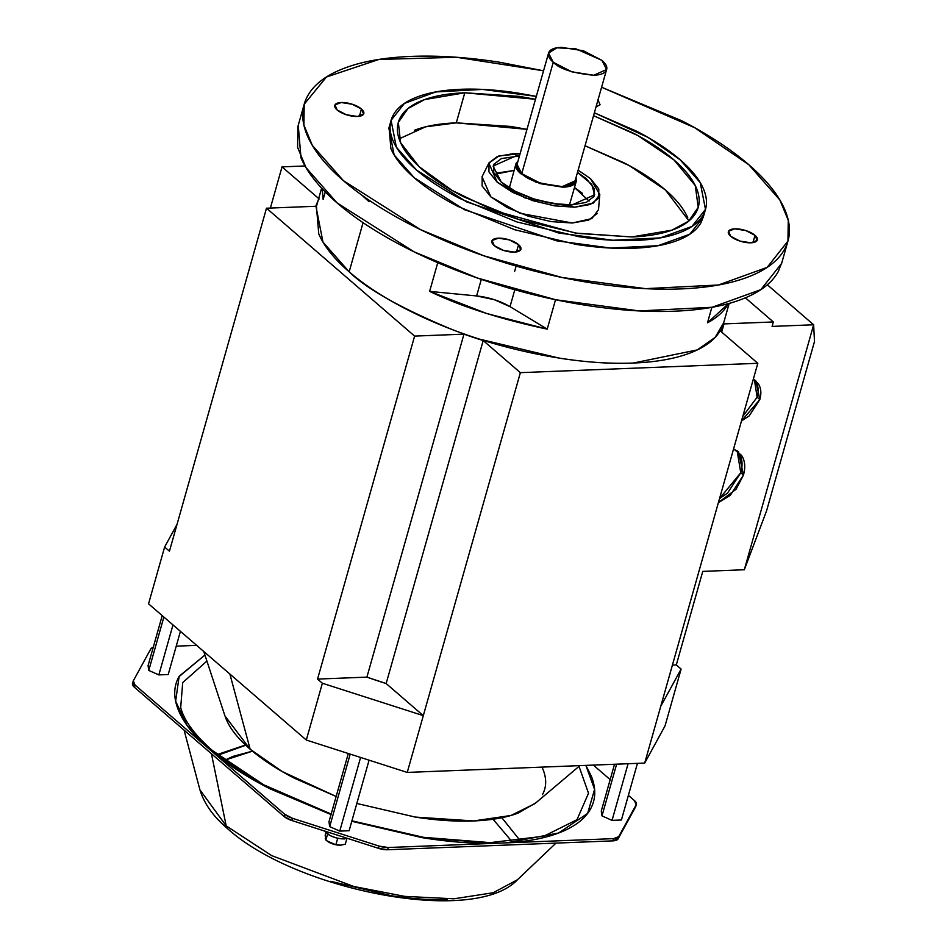 <?xml version="1.0" encoding="UTF-8"?>
<svg xmlns="http://www.w3.org/2000/svg" width="947" height="947" viewBox="0 0 947 947"><rect width="100%" height="100%" fill="white"/><g stroke="black" fill="none" stroke-linecap="round" stroke-linejoin="round"><path stroke-width="1.42" d="M322.217 188.749L323.14 199.45L322.229 188.761M476.625 295.949L481.313 279.365L476.625 295.949L429.63 291.38L486.64 313.493L547.212 329.13L510.019 306.662A35.193 13.72 15.8 0 0 476.625 295.949L494.216 299.654L510.019 306.662L514.801 289.746L510.019 306.662L547.212 329.13C500.738 319.257 461.544 306.686 429.63 291.38L437.751 262.698L429.63 291.38L476.625 295.949M707.48 322.809C717.21 317.636 724.088 311.35 728.136 303.975L707.48 322.809L711.86 307.337L707.48 322.809M361.446 109.012A15.081 5.883 -164.2 0 1 363.435 114.35A15.081 5.883 -164.2 0 1 357.374 116.469A15.081 5.883 -164.2 0 1 340.837 112.444A15.081 5.883 -164.2 0 1 335.143 104.644A15.081 5.883 -164.2 0 1 346.851 102.927A15.081 5.883 -164.2 0 1 361.446 109.012L359.398 116.28L361.446 109.012L363.601 114.09L357.374 116.469L346.401 114.765L337.132 109.97L334.978 104.904L341.216 102.525L352.177 104.229L361.446 109.012M518.554 244.669A15.081 5.883 -164.2 0 1 520.542 249.996A15.081 5.883 -164.2 0 1 514.47 252.115A15.081 5.883 -164.2 0 1 497.944 248.09A15.081 5.883 -164.2 0 1 492.251 240.289A15.081 5.883 -164.2 0 1 503.946 238.573A15.081 5.883 -164.2 0 1 518.554 244.669L516.494 251.926L518.554 244.669L520.708 249.736L514.47 252.115L503.508 250.41L494.227 245.628L492.085 240.55L498.311 238.171L509.273 239.875L518.554 244.669M755.019 235.341A15.081 5.883 -164.2 0 1 757.008 240.68A15.081 5.883 -164.2 0 1 750.947 242.799A15.081 5.883 -164.2 0 1 734.41 238.774A15.081 5.883 -164.2 0 1 728.717 230.961A15.081 5.883 -164.2 0 1 740.424 229.257A15.081 5.883 -164.2 0 1 755.019 235.341L752.972 242.598L755.019 235.341L757.174 240.42L750.947 242.799L739.974 241.094L730.705 236.3L728.551 231.222L734.789 228.843L745.751 230.547L755.019 235.341M688.942 220.9L665.433 189.98C654.365 180.415 640.527 171.348 623.919 162.766L585.033 145.755L629.199 165.559L665.433 189.98C676.501 199.533 683.971 208.849 687.818 217.94M399.113 138.889L425.582 126.827L456.288 122.85L464.799 92.782C448.132 93.433 434.223 95.896 423.06 100.157C411.909 104.43 404.345 110.172 400.392 117.392C396.438 124.613 396.391 132.769 400.238 141.849C404.085 150.94 411.554 160.256 422.622 169.821C433.69 179.374 447.529 188.441 464.137 197.023L518.459 219.337L577.327 233.353L631.767 236.951C648.435 236.288 662.344 233.826 673.495 229.565C684.657 225.303 692.221 219.55 696.175 212.329C700.129 205.108 700.176 196.952 696.329 187.873C692.47 178.794 685.012 169.466 673.944 159.913C662.876 150.348 649.038 141.281 632.43 132.698L593.544 115.688L637.71 135.492L673.944 159.913L695.264 185.553L698.235 207.298L688.599 221.184L671.944 230.145L631.767 236.951L575.492 233.069L494.062 210.601L452.228 190.501L419.036 166.613L400.605 142.689L398.332 122.435L407.968 108.538L424.623 99.589L464.799 92.782L456.288 122.85L526.982 129.337L510.729 126.436L456.288 122.85C439.633 123.501 425.712 125.963 414.561 130.224M597.368 213.418L588.537 220.13L572.284 223.007L551.083 221.598L528.154 216.141L507 207.452L490.83 196.858L482.118 185.967L482.177 176.438M574.841 207.192L590.324 204.457L598.729 198.065L598.788 188.986L590.49 178.616L578.132 170.152L590.49 178.616L599.806 194.526L593.473 203.001L574.841 207.192L525.159 197.97L497.258 182.286L488.853 163.133L498.951 155.912L520.081 153.734L512.907 153.71L497.424 156.456L489.007 162.848L488.948 171.916L497.258 182.286L512.658 192.383L532.806 200.657L554.646 205.866L574.841 207.192M572.142 204.872L553.711 203.652L533.765 198.906L515.369 191.341L501.306 182.132L493.73 172.662L493.778 164.376L501.46 158.54L519.453 155.983L515.594 156.042L493.079 166.08L501.306 182.132C522.815 200.184 560.837 206.339 572.142 204.872L586.288 202.362L593.958 196.526L594.018 188.24L586.43 178.77L577.492 172.401L591.721 184.334L594.657 194.822L572.142 204.872M589.105 201.072L574.509 187.565L582.334 193.247M497.364 173.017L514.043 170.46L494.547 174.307M782.044 261.952L778.304 271.493C771.923 283.141 759.731 292.41 741.738 299.288C723.745 306.165 701.301 310.131 674.43 311.196C647.547 312.25 618.284 310.32 586.619 305.396C554.954 300.483 523.3 292.943 491.671 282.786C460.041 272.641 430.838 260.638 404.049 246.8C377.273 232.962 354.947 218.343 337.096 202.918C319.234 187.506 307.207 172.472 300.992 157.818L298.234 125.347M464.799 92.782L535.493 99.269L519.24 96.369L464.799 92.782M680.029 159.664C668.416 149.65 653.915 140.144 636.502 131.148L594.361 112.811L648.056 137.433L680.029 159.664L700.224 182.593L705.491 209.346L691.985 226.428L660.284 237.886L612.922 240.254L558.694 233.009L466.634 201.877L416.538 170.058C428.151 180.072 442.651 189.589 460.064 198.586L517.015 221.977L578.724 236.667C599.309 239.863 618.332 241.118 635.804 240.431C653.276 239.745 667.86 237.164 679.555 232.69C691.263 228.227 699.182 222.202 703.325 214.626C707.468 207.05 707.527 198.503 703.491 188.986C699.454 179.457 691.63 169.691 680.029 159.664M536.31 96.381L517.831 93.055C497.258 89.858 478.235 88.604 460.763 89.29C443.291 89.977 428.707 92.557 417.011 97.032C405.304 101.507 397.385 107.52 393.242 115.096C389.087 122.672 389.039 131.219 393.076 140.736C397.113 150.265 404.937 160.031 416.538 170.058L396.343 147.14L391.075 120.376L404.416 103.412L435.703 91.942L482.508 89.409L536.31 96.393M391.075 120.376L388.862 128.176L394.141 154.929L414.336 177.847L464.421 209.678L556.493 240.798L610.72 248.055L658.082 245.687L689.783 234.217L703.29 217.147L705.491 209.346M748.757 164.671C730.895 149.247 708.581 134.616 681.804 120.778L601.594 87.231L694.648 127.679L748.757 164.671L779.819 199.924L788.259 220.237L787.94 241.094L767.153 267.374L718.382 285L645.534 288.646L562.104 277.495L483.799 255.785L420.456 229.6L343.394 180.652C361.257 196.065 383.571 210.696 410.359 224.534C437.135 238.372 466.338 250.363 497.968 260.52C529.598 270.676 561.251 278.205 592.917 283.129C624.582 288.054 653.844 289.983 680.727 288.918C707.598 287.864 730.042 283.887 748.035 277.009C766.04 270.132 778.221 260.875 784.601 249.215C790.982 237.567 791.065 224.415 784.862 209.772C778.647 195.118 766.608 180.084 748.757 164.671M543.554 70.788L499.235 62.182C467.569 57.27 438.307 55.34 411.424 56.394C384.553 57.459 362.109 61.425 344.116 68.302C326.111 75.18 313.93 84.449 307.55 96.097C301.17 107.745 301.087 120.896 307.302 135.551C313.504 150.194 325.543 165.228 343.394 180.652L312.332 145.388L303.892 125.087L304.212 104.217L326.431 77.015L378.942 59.448L456.608 57.282L543.554 70.8M703.55 216.224L701.123 222.427C696.98 229.991 689.049 236.016 677.354 240.491C665.658 244.965 651.074 247.546 633.602 248.232C616.13 248.919 597.107 247.664 576.522 244.468L514.813 229.766L457.851 206.375C440.45 197.378 425.937 187.873 414.336 177.847C402.724 167.832 394.911 158.054 390.874 148.537L389.075 127.431M597.924 99.695L600.078 104.762L596.018 106.94M303.809 105.638L297.914 126.484L297.595 147.353L306.023 167.655L337.096 202.918L414.159 251.878L477.489 278.051L555.794 299.773L639.225 310.924L712.085 307.278L760.855 289.64L781.642 263.373L787.62 242.243M321.625 188.11L316.156 207.417L322.986 242.112L349.171 271.813C366.607 288.93 400.676 308.071 451.388 329.236C501.946 349.242 575.847 365.708 633.365 363.032L697.3 349.905L715.151 337.392L723.697 322.749L729.166 303.419M724.029 321.542L720.88 329.592C715.506 339.405 705.243 347.206 690.079 353.006C674.915 358.795 656.011 362.145 633.365 363.032C610.72 363.932 586.063 362.299 559.381 358.155L479.395 339.109C452.749 330.55 428.139 320.441 405.576 308.793C383.014 297.133 364.204 284.81 349.171 271.813L363.068 222.687L349.171 271.813C334.125 258.827 323.981 246.161 318.748 233.814L316.428 206.458M369.022 201.664L361.979 195.26M325.271 191.921L323.14 199.45L325.271 191.921M555.522 299.726L547.212 329.13L555.522 299.726M509.308 187.92L509.616 186.097M569.585 204.505L576.309 181.208L562.909 187.186L535.907 182.179L520.743 173.656L515.843 164.103L517.985 161.144M548.562 53.091L517.05 164.447L521.75 173.621C528.012 180.261 541.506 184.594 562.234 186.606L575.101 180.865L606.613 69.51L593.745 75.251C573.018 73.239 559.523 68.906 553.261 62.265L548.562 53.091L556.907 47.824L575.669 48.723L601.913 60.348L606.613 69.51M574.699 181.848C573.101 184.76 568.946 186.346 562.234 186.606L540.299 183.197L521.75 173.621L553.261 62.265L521.75 173.621C517.299 169.762 515.855 166.388 517.453 163.476M593.745 75.251C600.457 74.991 604.612 73.404 606.21 70.492C607.808 67.58 606.376 64.195 601.913 60.348L583.364 50.759L561.429 47.35C554.717 47.61 550.562 49.208 548.964 52.109C547.366 55.021 548.798 58.406 553.261 62.265L571.81 71.842L593.745 75.251M515.843 164.103L509.368 187.956M576.036 177.574L576.309 181.208M518.009 161.073L516.257 163.085C514.6 166.116 516.091 169.643 520.743 173.656L540.062 183.635L562.909 187.186C569.905 186.914 574.237 185.257 575.894 182.226L576.072 177.444M742.803 416.349L757.115 397.243L759.814 399.575L741.525 420.87M753.303 379.238L755.895 380.978L759.814 399.575L757.115 397.243L754.463 379.913M757.115 397.243C758.89 390.969 758.381 385.701 755.599 381.416M719.542 498.536L740.755 472.766L743.442 475.098L736.15 489.173L718.406 502.561M733.558 448.996L738.565 451.944L743.442 475.098L740.755 472.766L737.157 450.855M719.519 498.631L727.556 493.067L740.755 472.766C742.969 464.953 742.341 458.395 738.873 453.068M813.639 324.774L744.318 569.751L766.597 510.776L814.491 341.512L813.639 324.774L814.491 341.512L766.597 510.776L744.318 569.751L813.639 324.774L772.089 326.407L773.356 321.956L724.005 323.898L721.685 332.101L724.005 323.898L773.356 321.956L745.396 297.82L773.356 321.956L772.089 326.407L813.639 324.774L767.33 284.787L813.639 324.774M676.3 664.936L702.769 571.396L744.318 569.751L702.769 571.396L676.3 664.936L681.118 669.091L665.043 725.887L644.694 763.069L407.246 772.421L306.307 740.033L322.371 683.237L423.309 715.636L386.151 683.545L483.195 340.565L520.365 372.656L757.813 363.293L720.655 331.213L724.005 323.898A212.4 82.839 -164.2 0 1 720.655 331.213L757.813 363.293L660.757 706.273L681.118 669.091L676.3 664.936L672.417 665.09L676.3 664.936M733.594 448.914L741.572 455.389C745.029 460.716 745.656 467.285 743.442 475.098L730.244 495.388L718.382 502.656M753.327 379.167L758.298 383.748C761.08 388.021 761.577 393.301 759.814 399.575L749.207 415.875L741.501 420.953M315.848 206.268A212.4 82.839 -164.2 0 1 317.884 201.297L315.848 206.268L266.498 208.21L414.608 336.102L463.959 334.149L483.195 340.565A212.4 82.839 -164.2 0 1 463.959 334.149L366.903 677.129A212.4 82.839 15.8 0 0 386.151 683.545L366.903 677.129L317.553 679.082L322.371 683.237L317.553 679.082L414.608 336.102L266.498 208.21L169.442 551.19L164.624 547.023L169.442 551.19L266.498 208.21L315.848 206.268M177.03 524.366L164.624 547.023L148.549 603.819L306.307 740.033L148.549 603.819L164.624 547.023L177.03 524.366M319.198 198.965L282.028 166.873L270.38 208.056L282.028 166.873L305.029 165.962L282.028 166.873L318.677 198.515M229.884 674.039L250.15 749.207L282.313 771.616L336.149 796.474L294.505 778.28C276.773 769.118 261.988 759.423 250.15 749.207L229.884 674.039M535.943 802.772L518.234 813.047C506.302 817.604 491.434 820.232 473.63 820.942C455.827 821.641 436.437 820.362 415.461 817.107L356.83 803.47L415.354 817.083L473.63 820.942L510.954 815.474L534.889 803.66L579.919 765.614M203.759 651.489L224.972 715.968L250.15 749.207C238.324 738.991 230.346 729.036 226.238 719.329L224.747 715.293M542.619 768.502C546.739 778.209 546.679 786.921 542.453 794.64M488.853 163.133L482.023 176.746L490.83 196.858L520.128 213.312L572.284 223.007L591.851 218.591L598.492 209.713L599.806 194.526M317.553 679.082L414.608 336.102L463.959 334.149L366.903 677.129L317.553 679.082M386.151 683.545L483.195 340.565L520.365 372.656L757.813 363.293L644.694 763.069L660.757 706.273L681.118 669.091L665.043 725.887L644.694 763.069L407.246 772.421L520.365 372.656L407.246 772.421L306.307 740.033L322.371 683.237L423.309 715.636L386.151 683.545M327.402 841.244A10.05 3.918 15.8 0 0 327.662 841.433A10.05 3.918 15.8 0 0 330.681 843.126L327.082 841.019M325.164 835.266L325.886 832.733L325.164 835.266L325.875 840.096L327.579 834.07L325.875 840.096L330.681 843.126L335.936 844.558L337.724 838.249L335.936 844.558L340.399 845.174L335.617 844.712L326.904 840.841M340.802 845.15L345.3 844.191L346.862 838.663L345.3 844.191L340.399 845.174A10.05 3.918 15.8 0 0 340.813 845.15A10.05 3.918 15.8 0 0 341.228 845.115M345.655 837.799A2.51 1.48 87.7 0 1 344.495 838.935A2.51 1.48 87.7 0 1 344.116 838.876A12.962 5.055 -164.2 0 1 326.715 833.289A12.962 5.055 15.8 0 0 344.116 838.876A2.51 1.48 -92.3 0 0 344.495 838.935A2.51 1.48 -92.3 0 0 345.288 838.474M325.875 840.096L325.295 838.474M335.936 844.558L330.681 843.126A10.05 3.918 15.8 0 0 340.399 845.174L335.936 844.558M635.544 806.974L618.711 836.651A12.571 4.901 -164.2 0 1 613.514 838.64L612.887 840.865A12.571 4.901 15.8 0 0 618.083 838.876L635.544 806.974L618.083 838.876L612.887 840.865L387.607 849.743L388.234 847.518L495.364 843.292C472.671 843.765 448.191 841.871 421.912 837.61L351.787 821.286L423.558 837.882L495.364 843.292L506.385 842.866L558.612 833.005L587.625 813.426L594.586 789.372L585.873 765.377L591.402 776.327C596.125 788.378 595.852 799.221 590.573 808.868C585.293 818.504 575.385 826.269 560.849 832.141C546.301 838.012 528.154 841.587 506.385 842.866L613.514 838.64L618.711 836.651L636.183 804.749L634.383 800.523A12.571 4.901 -164.2 0 1 636.348 804.334A12.571 4.901 -164.2 0 1 636.183 804.749L635.544 806.974A12.571 4.901 15.8 0 0 635.721 806.56L636.348 804.346M218.023 755.197L245.746 745.253L218.023 755.197M252.47 751.172L224.581 760.275L233.104 756.345L252.458 751.16M331.166 814.053L263.787 784.838L212.377 750.509A6.286 4.439 130.8 0 0 209.926 749.693L284.763 814.302L292.493 818.303A12.571 4.901 -164.2 0 1 284.763 814.302L284.136 816.539L134.474 687.309L284.136 816.539A12.571 4.901 15.8 0 0 291.865 820.528L292.493 818.303L379.096 846.097L388.234 847.518A12.571 4.901 -164.2 0 1 379.096 846.097L378.469 848.323A12.571 4.901 15.8 0 0 387.607 849.743L378.469 848.323L291.865 820.528L284.136 816.539L284.763 814.302L135.101 685.083A12.571 4.901 -164.2 0 1 133.136 681.26A12.571 4.901 -164.2 0 1 133.302 680.846L150.774 648.944A12.571 4.901 -164.2 0 1 153.236 647.346L150.774 648.944L133.302 680.846L135.101 685.083L206.268 746.532C192.205 733.747 182.807 721.33 178.083 709.279C173.36 697.229 173.632 686.374 178.912 676.738L204.931 655.052L179.161 676.276L175.645 701.23L187.068 725.414L209.926 749.693A6.286 4.439 -49.2 0 1 212.377 750.498A6.286 4.439 -49.2 0 1 213.477 752.474M196.668 645.357L176.237 646.162L196.668 645.357M447.398 899.437C430.234 900.112 411.543 898.881 391.324 895.732L330.716 881.302M133.136 681.26L132.509 683.485A12.571 4.901 15.8 0 0 134.474 687.309L135.101 685.083L134.474 687.309L132.675 683.083M556.007 843.102L517.488 879.716L493.233 892.725L453.921 898.798L404.7 896.383L353.716 886.463L271.694 855.626L226.203 825.867L271.694 855.626L353.716 886.463L404.7 896.383L453.921 898.798L493.233 892.725L517.488 879.716C474.198 925.977 295.713 890.216 227.967 829.004A10.05 7.103 -49.2 0 1 226.203 825.867L199.935 789.857L226.203 825.867A10.05 7.103 130.8 0 0 227.978 829.016M217.23 754.558L245.486 745.005M508.373 844.984L487.243 845.813L508.373 844.984M634.383 800.523L628.394 795.35L634.383 800.523M610.176 779.618L593.343 765.093L610.176 779.618M180.699 707.539L182.7 682.598L206.908 661.077L182.7 682.598L180.699 707.539C184.109 720.631 194.656 734.943 212.377 750.509M520.246 840.723L501.863 817.735L520.246 840.723M576.995 819.688L588.501 793.231L579.019 766.383L588.501 793.231L576.995 819.688L543.862 836.201L490.274 842.629L423.51 837.326L351.917 820.812M509.628 842.735L483.988 843.741L509.628 842.735M226.203 825.867L211.441 753.788L226.203 825.867M213.596 752.853L258.093 782.471L331.036 814.538L270.38 788.981C247.996 777.617 229.056 765.578 213.596 752.853M511.996 841.599L493.032 819.25L512.007 841.599M291.865 820.528L292.493 818.303L379.096 846.097L378.469 848.323L291.865 820.528M387.607 849.743L388.234 847.518L613.514 838.64L612.887 840.865L387.607 849.743M168.211 674.536L180.427 631.341L168.211 674.536L158.847 674.903L148.774 670.44L148.075 665.599L162.221 615.621L148.075 665.599L148.774 670.44L163.878 617.053L148.774 670.44L158.847 674.903L172.993 624.913L158.847 674.903L168.211 674.536M349.112 830.732L369.081 760.181L349.112 830.732L339.748 831.099L329.686 826.636L328.976 821.807L348.307 753.504L328.976 821.807L329.686 826.636L350.201 754.12L329.686 826.636L339.748 831.099L360.594 757.458L339.748 831.099L349.112 830.732M621.41 819.995L637.438 763.353L621.41 819.995L612.046 820.374L601.984 815.9L601.274 811.07L614.52 764.253L601.274 811.07L601.984 815.9L616.627 764.17L601.984 815.9L612.046 820.374L628.086 763.72L612.046 820.374L621.41 819.995M516.151 266.06L514.6 271.517M398.083 123.311L398.332 122.435M698.034 208.009L698.235 207.298M754.913 380.138L755.895 380.978M737.346 450.89L738.565 451.944M347.738 838.462L340.411 838.722L335.83 837.775L330.207 835.621L324.348 830.957M227.967 829.004C219.183 821.428 205.736 808.726 199.935 789.857L184.097 730.161"/></g></svg>
